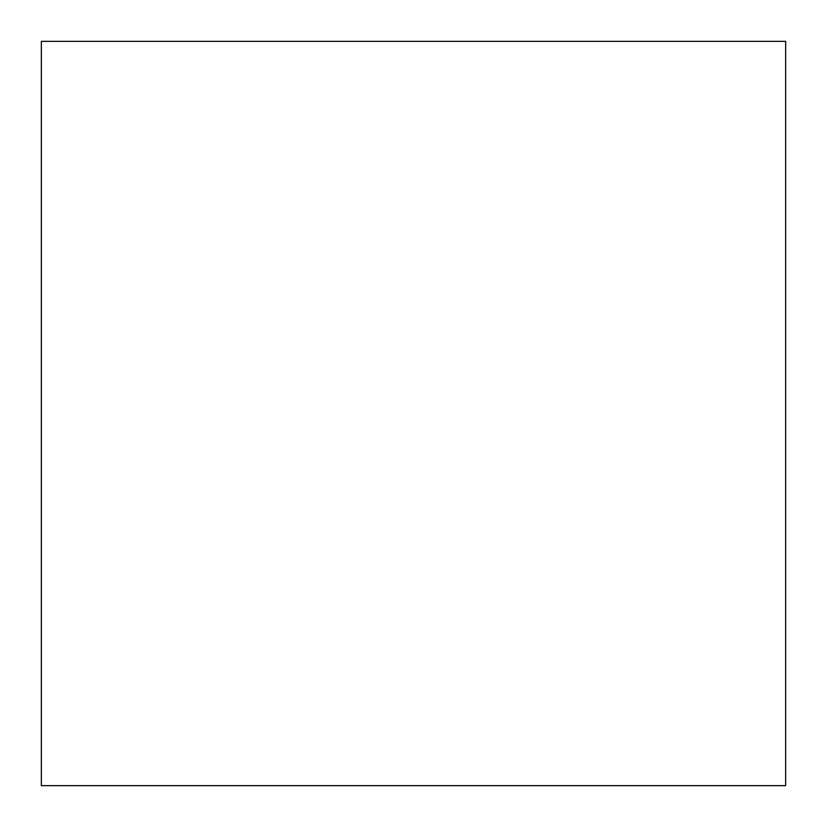 <?xml version="1.0" encoding="UTF-8"?>
<svg xmlns="http://www.w3.org/2000/svg" width="827" height="827" viewBox="0 0 827 827"><rect width="100%" height="100%" fill="white"/><g stroke="black" fill="none" stroke-linecap="round" stroke-linejoin="round"><path stroke-width="1.24" d="M785.65 785.65L785.65 41.35L41.35 41.35L41.35 785.65L785.65 785.65"/></g></svg>
